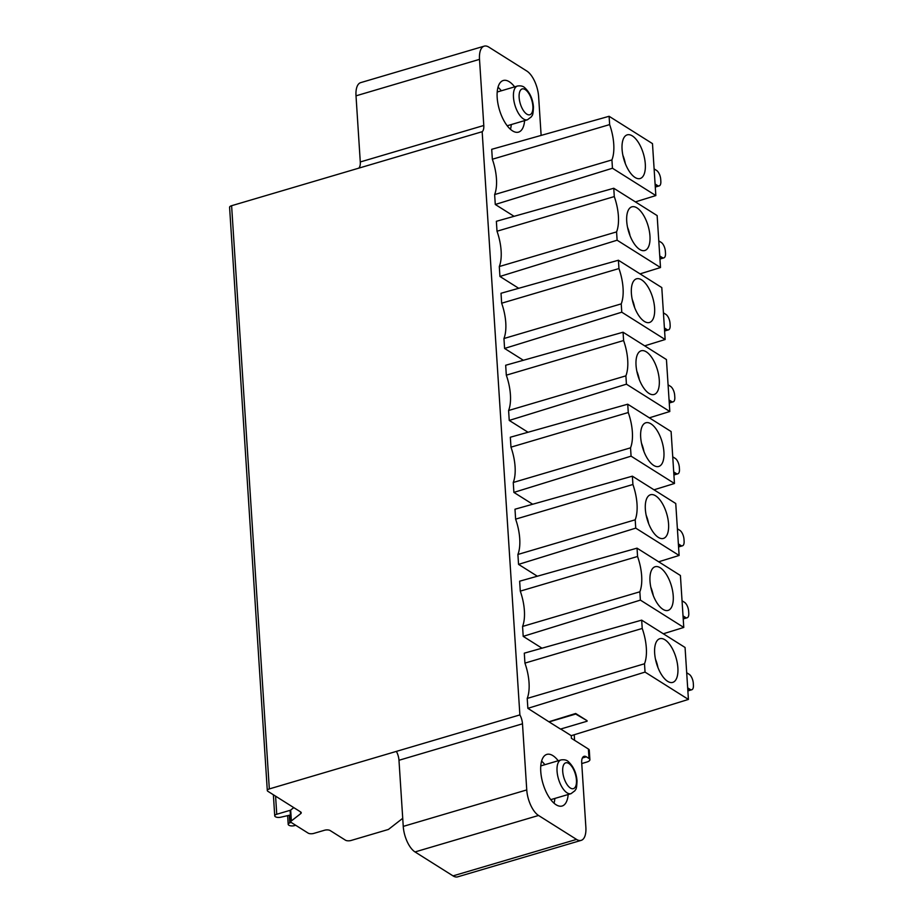 <?xml version="1.0" encoding="UTF-8"?>
<svg xmlns="http://www.w3.org/2000/svg" width="923" height="923" viewBox="0 0 923 923"><rect width="100%" height="100%" fill="white"/><g stroke="black" fill="none" stroke-linecap="round" stroke-linejoin="round"><path stroke-width="1.38" d="M549.081 721.705L575.664 713.491L587.063 720.667L575.698 714.044L549.093 721.901L527.864 708.345L527.218 698.423A35.201 15.703 -106.5 0 0 524.933 663.106L524.299 653.172L641.681 620.141L685.062 647.473L688.42 699.426L571.245 735.677L560.688 729.02M549.093 721.901L560.492 729.078L587.097 721.221M402.728 818.309L388.433 829.442L351.121 840.461A4.142 1.673 -3.7 0 1 345.456 840.184L330.146 830.538A4.142 1.673 176.3 0 0 324.481 830.262L313.82 833.4A4.142 1.673 -3.7 0 1 308.155 833.123L291.426 822.589A4.142 1.673 -3.7 0 1 290.849 821.805A4.142 1.673 -3.7 0 1 291.38 820.916L300.725 813.636A4.142 1.673 176.3 0 0 301.244 812.748A4.142 1.673 176.3 0 0 300.667 811.963L267.878 791.299A4.142 1.673 -3.7 0 1 267.301 790.515A4.142 1.673 -3.7 0 1 269.32 788.923L396.382 751.391A10.349 4.615 -106.5 0 1 398.978 760.275L403.247 826.397A20.71 9.242 73.5 0 0 415.027 851.941L453.031 875.881A20.71 9.242 73.5 0 0 457.67 876.85L581.178 840.368A20.71 9.242 -106.5 0 0 585.863 827.17L581.709 762.929A10.349 4.615 73.5 0 1 584.063 756.329A10.349 4.615 73.5 0 1 586.382 756.814L589.012 758.475A6.207 2.515 -3.7 0 1 589.889 759.641L589.278 750.203A6.207 2.515 176.3 0 0 588.401 749.026L571.418 738.319L571.245 735.677M581.178 840.368A20.71 9.242 -106.5 0 1 576.529 839.411L538.536 815.471A20.71 9.242 -106.5 0 1 526.756 789.926L522.487 723.805A10.349 4.615 73.5 0 0 519.88 714.91L482.164 131.712A10.349 4.615 73.5 0 0 483.79 125.482L479.51 59.36A20.71 9.242 -106.5 0 1 484.206 46.15A20.71 9.242 -106.5 0 1 488.844 47.119L526.848 71.059A20.71 9.242 -106.5 0 1 538.617 96.603L541.132 135.404M514.065 216.317L495.282 204.479L494.636 194.557A35.201 15.703 -106.5 0 0 492.351 159.241L491.705 149.318L609.099 116.286L652.48 143.619L655.838 195.572L635.393 201.895M518.714 288.299L499.931 276.462L499.297 266.539A35.201 15.703 -106.5 0 0 497.012 231.223L496.366 221.301L613.76 188.257L657.141 215.59L660.499 267.543L640.043 273.877M523.376 360.282L504.593 348.444L503.946 338.522A35.201 15.703 -106.5 0 0 501.662 303.206L501.016 293.272L618.41 260.24L661.791 287.572L665.148 339.526L644.704 345.848M528.025 432.252L509.242 420.426L508.596 410.504A35.201 15.703 -106.5 0 0 506.312 375.176L505.677 365.254L623.06 332.222L666.441 359.555L669.81 411.508L649.354 417.831M532.675 504.235L513.892 492.397L513.257 482.487A35.201 15.703 -106.5 0 0 510.973 447.159L510.327 437.237L627.721 404.205L671.102 431.537L674.459 483.49L654.015 489.813M537.336 576.217L518.553 564.38L517.907 554.458A35.201 15.703 -106.5 0 0 515.622 519.141L514.988 509.219L632.37 476.176L675.751 503.508L679.12 555.461L658.664 561.795M541.986 648.2L523.203 636.362L522.568 626.44A35.201 15.703 -106.5 0 0 520.284 591.124L519.637 581.202L637.032 548.158L680.413 575.49L683.77 627.444L663.325 633.778M514.63 86.866A26.917 12.011 73.5 0 0 503.277 80.497A26.917 12.011 73.5 0 0 497.185 97.665A26.917 12.011 73.5 0 0 518.53 132.127A26.917 12.011 73.5 0 0 524.599 120.625M558.207 760.748A26.917 12.011 73.5 0 0 546.854 754.391A26.917 12.011 73.5 0 0 540.763 771.559A26.917 12.011 73.5 0 0 562.107 806.021A26.917 12.011 73.5 0 0 568.176 794.507M554.85 798.441A26.917 12.011 -106.5 0 1 554.031 803.229M541.593 761.117A26.917 12.011 -106.5 0 1 544.882 764.694M511.273 124.559A26.917 12.011 -106.5 0 1 510.454 129.335M498.016 87.224A26.917 12.011 -106.5 0 1 501.304 90.8M686.7 672.752L689.169 674.309A7.246 3.231 -106.5 0 1 693.3 683.251L693.415 685.143A7.246 3.231 -106.5 0 1 691.777 689.758A7.246 3.231 -106.5 0 1 690.15 689.423L687.681 687.866M682.039 600.769L684.52 602.327A7.246 3.231 -106.5 0 1 688.639 611.268L688.766 613.16A7.246 3.231 -106.5 0 1 687.127 617.787A7.246 3.231 -106.5 0 1 685.501 617.441L683.02 615.883M677.39 528.787L679.87 530.356A7.246 3.231 -106.5 0 1 683.989 539.286L684.105 541.178A7.246 3.231 -106.5 0 1 682.466 545.805A7.246 3.231 -106.5 0 1 680.839 545.47L678.37 543.901M658.768 240.868L661.249 242.426A7.246 3.231 -106.5 0 1 665.368 251.368L665.495 253.26A7.246 3.231 -106.5 0 1 663.845 257.886A7.246 3.231 -106.5 0 1 662.229 257.54L659.749 255.983M663.429 312.851L665.898 314.408A7.246 3.231 -106.5 0 1 670.029 323.35L670.144 325.242A7.246 3.231 -106.5 0 1 668.506 329.857A7.246 3.231 -106.5 0 1 666.879 329.523L664.398 327.965M668.079 384.833L670.56 386.391A7.246 3.231 -106.5 0 1 674.678 395.332L674.805 397.225A7.246 3.231 -106.5 0 1 673.155 401.84A7.246 3.231 -106.5 0 1 671.529 401.505L669.06 399.947M672.74 456.816L675.209 458.373A7.246 3.231 -106.5 0 1 679.328 467.315L679.455 469.196A7.246 3.231 -106.5 0 1 677.817 473.822A7.246 3.231 -106.5 0 1 676.19 473.487L673.709 471.93M654.119 168.886L656.588 170.455A7.246 3.231 -106.5 0 1 660.718 179.397L660.833 181.277A7.246 3.231 -106.5 0 1 659.195 185.904A7.246 3.231 -106.5 0 1 657.568 185.569L655.099 184M574.221 734.754L574.579 740.315M589.889 759.641A6.207 2.515 -3.7 0 1 586.855 762.04L581.755 763.552M482.164 131.712L231.604 205.714A4.142 1.673 176.3 0 0 229.585 207.306L267.301 790.515M396.382 751.391L519.88 714.91M293.791 807.625L290.676 810.048A4.142 1.673 176.3 0 0 290.145 810.936L290.849 821.805M484.206 46.15L360.697 82.632A20.71 9.242 73.5 0 0 356.013 95.83L360.282 161.963A10.349 4.615 -106.5 0 1 358.666 168.182M290.41 815.009L280.754 817.213A4.142 1.673 -3.7 0 1 275.573 816.809L275.308 816.647A4.142 1.673 -3.7 0 1 274.731 815.863A4.142 1.673 -3.7 0 1 276.75 814.259L290.491 810.209M295.695 825.277L294.702 825.566A4.142 1.673 -3.7 0 1 289.037 825.289L288.772 825.127A4.142 1.673 -3.7 0 1 288.195 824.343A4.142 1.673 -3.7 0 1 289.764 822.889L291.149 822.381M688.42 699.426L645.039 672.094L527.864 708.345M645.039 672.094L644.508 663.775L527.218 698.423M524.933 663.106L642.223 628.459L641.681 620.141M644.508 663.775A35.201 15.703 73.5 0 0 642.223 628.459M677.874 667.86A22.775 10.165 73.5 0 0 670.802 646.031A22.775 10.165 73.5 0 0 659.103 638.981A22.775 10.165 73.5 0 0 654.661 653.23A22.775 10.165 73.5 0 0 671.967 682.547A22.775 10.165 73.5 0 0 677.874 667.86M655.468 659.172A19.671 8.78 -106.5 0 1 657.949 667.571M683.77 627.444L640.389 600.112L523.203 636.362M640.389 600.112L639.847 591.793L522.568 626.44M520.284 591.124L637.562 556.477L637.032 548.158M639.847 591.793A35.201 15.703 73.5 0 0 637.562 556.477M673.225 595.889A22.775 10.165 73.5 0 0 666.141 574.06A22.775 10.165 73.5 0 0 654.453 566.999A22.775 10.165 73.5 0 0 650 581.248A22.775 10.165 73.5 0 0 667.317 610.565A22.775 10.165 73.5 0 0 673.225 595.889M650.807 587.201A19.671 8.78 -106.5 0 1 653.288 595.589M679.12 555.461L635.739 528.129L518.553 564.38M635.739 528.129L635.197 519.811L517.907 554.458M515.622 519.141L632.913 484.494L632.37 476.176M635.197 519.811A35.201 15.703 73.5 0 0 632.913 484.494M668.564 523.906A22.775 10.165 73.5 0 0 661.491 502.077A22.775 10.165 73.5 0 0 649.792 495.028A22.775 10.165 73.5 0 0 645.35 509.277A22.775 10.165 73.5 0 0 662.668 538.582A22.775 10.165 73.5 0 0 668.564 523.906M646.158 515.219A19.671 8.78 -106.5 0 1 648.638 523.606M674.459 483.49L631.078 456.158L513.892 492.397M631.078 456.158L630.536 447.84L513.257 482.475M510.973 447.159L628.263 412.523L627.721 404.205M630.536 447.84A35.201 15.703 73.5 0 0 628.263 412.523M663.914 451.924A22.775 10.165 73.5 0 0 656.83 430.095A22.775 10.165 73.5 0 0 645.142 423.046A22.775 10.165 73.5 0 0 640.689 437.294A22.775 10.165 73.5 0 0 658.007 466.611A22.775 10.165 73.5 0 0 663.914 451.924M641.497 443.236A19.671 8.78 -106.5 0 1 643.977 451.635M669.81 411.508L626.429 384.176L509.242 420.426M626.429 384.176L625.886 375.857L508.596 410.504M506.312 375.176L623.602 340.541L623.06 332.222M625.886 375.857A35.201 15.703 73.5 0 0 623.602 340.541M659.264 379.941A22.775 10.165 73.5 0 0 652.18 358.112A22.775 10.165 73.5 0 0 640.481 351.063A22.775 10.165 73.5 0 0 636.039 365.312A22.775 10.165 73.5 0 0 653.357 394.629A22.775 10.165 73.5 0 0 659.264 379.941M636.847 371.254A19.671 8.78 -106.5 0 1 639.327 379.653M665.148 339.526L621.767 312.193L504.593 348.444M621.767 312.193L621.237 303.875L503.946 338.522M501.662 303.206L618.952 268.558L618.41 260.24M621.237 303.875A35.201 15.703 73.5 0 0 618.952 268.558M654.603 307.959A22.775 10.165 73.5 0 0 647.519 286.142A22.775 10.165 73.5 0 0 635.832 279.081A22.775 10.165 73.5 0 0 631.39 293.329A22.775 10.165 73.5 0 0 648.696 322.646A22.775 10.165 73.5 0 0 654.603 307.959M632.186 299.283A19.671 8.78 -106.5 0 1 634.666 307.671M660.499 267.543L617.118 240.211L499.931 276.462M617.118 240.211L616.576 231.892L499.297 266.539M497.012 231.223L614.291 196.576L613.76 188.257M616.576 231.892A35.201 15.703 73.5 0 0 614.291 196.576M649.954 235.988A22.775 10.165 73.5 0 0 642.87 214.159A22.775 10.165 73.5 0 0 631.182 207.098A22.775 10.165 73.5 0 0 626.729 221.358A22.775 10.165 73.5 0 0 644.046 250.664A22.775 10.165 73.5 0 0 649.954 235.988M627.536 227.3A19.671 8.78 -106.5 0 1 630.017 235.688M655.838 195.572L612.457 168.24L495.282 204.479M612.457 168.24L611.926 159.921L494.636 194.557M492.351 159.241L609.641 124.593L609.099 116.286M611.926 159.921A35.201 15.703 73.5 0 0 609.641 124.593M645.292 164.006A22.775 10.165 73.5 0 0 638.22 142.177A22.775 10.165 73.5 0 0 626.521 135.127A22.775 10.165 73.5 0 0 622.079 149.376A22.775 10.165 73.5 0 0 639.385 178.681A22.775 10.165 73.5 0 0 645.292 164.006M622.887 155.318A19.671 8.78 -106.5 0 1 625.356 163.717M589.012 758.475L588.401 749.026M561.046 759.917A17.595 7.857 73.5 0 0 557.054 771.143A17.595 7.857 73.5 0 0 571.014 793.676L575.017 790.653C575.456 788.853 576.633 791.265 577.025 780.846C576.367 772.874 573.483 766.482 568.395 761.683C566.814 760.033 564.368 759.444 561.046 759.917L540.774 765.905M576.448 780.062A13.453 6 -106.5 0 1 570.379 788.023A13.453 6 -106.5 0 1 562.718 771.42A13.453 6 -106.5 0 1 568.787 763.459A13.453 6 -106.5 0 1 576.448 780.062M507.177 125.77L527.437 119.782A17.595 7.857 -106.5 0 1 513.476 97.25A17.595 7.857 -106.5 0 1 513.43 96.246A17.595 7.857 -106.5 0 1 517.468 86.024L497.197 92.012M532.871 106.18A13.453 6 -106.5 0 1 526.802 114.129A13.453 6 -106.5 0 1 519.141 97.526A13.453 6 -106.5 0 1 525.21 89.577A13.453 6 -106.5 0 1 532.871 106.18M687.82 690.116L690.15 689.423M683.17 618.133L685.501 617.441M678.509 546.151L680.839 545.47M659.899 258.232L662.229 257.54M664.548 330.215L666.879 329.523M669.198 402.197L671.529 401.505M673.859 474.168L676.19 473.487M655.238 186.25L657.568 185.569M231.604 205.714L269.32 788.923M522.487 723.805L398.978 760.275M403.247 826.397L526.756 789.926M538.536 815.471L415.027 851.941M453.031 875.881L576.529 839.411M586.382 756.814L582.367 757.991M300.725 813.636L300.61 811.928M290.676 810.048L291.38 820.916M479.51 59.36L356.013 95.83M360.282 161.963L483.79 125.482M275.585 796.157L276.75 814.259M289.28 815.263L289.764 822.889M550.754 799.653L571.014 793.676M527.437 119.782L531.44 116.76C531.879 114.96 533.056 117.371 533.448 106.964C532.79 98.992 529.906 92.6 524.818 87.789C523.237 86.139 520.791 85.551 517.468 86.024M691.777 689.758L687.877 690.912M687.127 617.787L683.216 618.929M682.466 545.805L678.567 546.958M663.845 257.886L659.945 259.04M668.506 329.857L664.606 331.011M673.155 401.84L669.256 402.993M677.817 473.822L673.905 474.976M659.195 185.904L655.295 187.057M273.37 794.761L274.731 815.863M287.63 815.644L288.195 824.343"/></g></svg>
